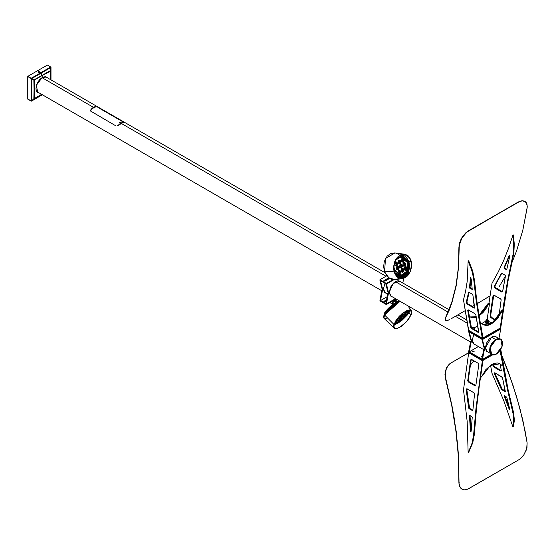 <?xml version="1.0" encoding="UTF-8"?>
<svg xmlns="http://www.w3.org/2000/svg" width="555" height="555" viewBox="0 0 555 555"><rect width="100%" height="100%" fill="white"/><g stroke="black" fill="none" stroke-linecap="round" stroke-linejoin="round"><path stroke-width="0.83" d="M445.387 320.346L445.741 317.807L445.387 320.346L445.124 318.736L449.037 310.488L451.881 302.711L456.182 285.832L458.59 267.337L456.182 285.832L451.881 302.711L445.575 317.62L451.708 302.537L456.002 285.679L458.409 267.205L458.909 247.287L458.59 267.337L459.242 245.275L461.829 238.164L466.81 232.156L463.3 235.903L461.198 239.344L459.762 242.951L459.096 247.398L459.582 242.847L463.113 235.799L468.531 230.727L466.81 232.156L518.342 201.964L522.22 200.827L523.837 200.952L526.272 202.665L527.25 206.009L527.125 208.118L522.775 230.276L516.587 250.957L511.793 263.056L516.587 250.957L522.775 230.276L527.243 207.036L526.959 204.157L525.21 201.576L522.22 200.827L519.48 201.583L468.531 230.727L518.342 201.964L522.033 200.716L524.378 201.09L522.033 200.716L518.342 201.964L468.531 230.727L465.694 232.864L462.343 236.909L460.449 240.447L459.054 245.164L458.409 267.205L456.002 285.679L451.708 302.537L445.304 318.209L445.311 320.249M450.979 318.827L465.277 310.571L450.979 318.827M472.43 306.443L474.331 305.34L472.43 306.443M477.21 303.682L490.058 295.891L477.21 303.682M498.917 287.108L505.466 276.064L498.917 287.108M497.544 288.961L497.849 288.579L497.544 288.961M449.349 319.694L447.947 320.291L449.349 319.694M447.337 320.485L447.947 320.291L447.337 320.485M446.324 320.658L446.796 320.61L446.324 320.658M500.756 327.741L500.201 328.06L507.575 280.976L513.306 253.212L513.736 244.422L512.903 235.264L508.574 248.154L503.642 260.489L498.113 272.234L492.014 283.348L489.01 302.829L492.014 283.348L498.113 272.234L503.642 260.489L508.574 248.154L512.903 235.264L513.736 244.422L513.306 253.212L512.321 258.706L512.875 258.387L508.137 280.65L500.756 327.741L504.301 303.502L503.739 303.821L500.201 328.06L500.756 327.741L500.756 328.373L482.455 338.938L468.725 331.016L482.455 338.938L482.455 338.307L475.989 299.207L473.346 276.279L471.341 268.897L468.17 261.093L467.15 281.558L465.645 290.98L463.487 299.818L468.725 330.378L482.455 338.307L468.725 330.378L468.725 331.016L482.455 338.938L500.756 328.373L500.756 327.741L482.455 338.307L483.01 337.981L482.455 338.307L468.725 330.378L482.455 338.307L500.756 327.741M491.688 323.149L488.331 321.206L491.688 323.149M513.458 234.945L514.291 244.103L513.861 252.886L508.137 280.65L504.301 303.502L503.739 303.821L507.575 280.976L513.666 254.294L514.291 244.103L513.458 234.945L512.903 235.264L513.458 234.945M501.748 273.261L494.817 286.255L495.351 287.656L502.552 291.75L501.796 292.034L495.011 288.142L494.255 286.574L501.366 273.289L505.099 275.197L505.466 276.064L502.559 291.75L501.616 291.958L502.698 291.354L505.466 276.064L505.099 275.197L501.769 273.268L494.831 286.109L495.351 287.656L502.178 291.632L501.616 291.958L495.011 288.142L495.573 287.823L495.011 288.142L494.262 286.879L501.276 273.407L501.769 273.268M493.77 295.038L490.606 315.864L491.189 317.183L495.671 319.798L491.362 317.307L490.807 317.633L490.12 316.676L493.069 295.773L493.617 295.059L500.506 298.826L501.193 299.776L499.091 315.296L501.193 299.776L500.506 298.826L493.79 295.038L491.21 311.584L490.648 311.91L490.058 315.948L490.62 315.628L491.362 317.307L490.807 317.633L490.12 316.676L491.21 311.584L490.648 311.91L493.069 295.773L493.763 295.052M504.655 267.219L504.877 268.141L506.847 269.3L504.981 268.225L504.419 268.544L504.058 267.663L509.296 255.335L509.636 256.785L506.805 269.452L506.382 269.668L504.419 268.544L506.805 269.452L509.636 256.785L509.296 255.335L504.093 267.545L504.655 267.219L504.981 268.225L504.419 268.544L504.093 267.545L504.655 267.219L509.546 255.793L504.655 267.219M495.275 320.207L490.807 317.633L495.275 320.207M501.616 273.213L501.276 273.407L501.616 273.213M472.888 294.878L474.393 308.08L467.088 303.98L466.221 302.51L468.649 292.201L472.347 294.108L472.888 294.878L472.347 294.108L468.635 292.256L466.242 302.315L466.797 301.996L467.65 303.654L474.601 307.969L473.921 307.949L474.671 307.539L472.888 294.878M475.912 315.136L478.597 332.487L471.708 328.657L470.758 327.575L467.726 310.398L468.302 309.891L474.83 313.644L475.912 315.136L474.83 313.644L468.475 309.974L467.733 310.078L468.288 310.078L471.32 327.256L472.27 328.331L478.882 332.126L478.119 332.355L478.674 332.036L472.27 328.331L471.708 328.657L472.27 328.331L471.237 327.041L470.591 323.489L470.036 323.808L470.626 327.166L471.188 326.846L470.626 327.166L471.174 328.199L478.119 332.355L478.861 332.251L475.912 315.136M469.433 287.552L470.536 277.715L471.216 278.971L472.236 289.412L469.87 288.357L469.433 287.65L469.988 287.233L472.201 289.072L470.536 288.107L469.981 288.427L472.236 289.412L471.216 278.971L470.536 277.715L469.433 287.552L469.988 287.233L470.536 288.107L469.981 288.427L469.433 287.552M479.471 317.835L483.01 337.981L479.471 317.835L478.91 318.161L482.455 338.938L468.725 331.016L468.725 331.647L463.487 299.818L465.645 290.98L467.15 281.558L468.17 261.093L472.145 271.423L473.998 280.837L474.553 280.511L476.551 298.888L479.471 317.835L478.91 318.161L475.989 299.207L473.998 280.837L474.553 280.511L476.551 298.888L479.471 317.835M468.725 260.767L472.7 271.097L474.553 280.511L472.7 271.097L468.725 260.767L468.17 261.093L468.725 260.767M469.135 292.249L466.81 302.42L467.872 303.814L474.476 307.623L473.921 307.949L467.317 304.133L467.872 303.814L467.088 303.98L466.256 302.739L469.135 292.249M468.274 309.884L470.591 323.489L470.036 323.808L467.726 310.398L468.274 309.905M471.015 278.367L469.988 287.233L471.015 278.367M502.733 310.745L500.201 328.06L483.01 337.981L480.484 323.593L481.143 323.211L480.38 323.017L481.462 323.176L483.426 324.814L485.847 325.459L488.636 325.133L491.605 323.849L497.363 318.813L501.685 311.598L492.937 322.996L483.19 324.682L481.456 323.176L480.484 323.593L483.01 337.981L500.201 328.06L502.733 310.745L502.178 310.432L502.733 310.745L501.137 311.279L501.685 311.598L502.733 310.745M480.977 322.92L481.386 323.149M482.919 324.515L492.583 322.538L501.137 311.279L501.685 311.598L502.074 311.126L501.519 310.814L502.178 310.432L501.297 311.001L496.815 318.494L492.556 322.559L488.081 324.814L485.299 325.14L482.919 324.515M476.287 317.252L470.016 317.078L469.412 316.676L472.666 317.849L476.287 317.252M469.745 316.912L476.197 316.759L472.118 317.536L469.745 316.912M489.004 302.822L489.552 303.141L487.172 319.423L489.552 303.141L489.004 302.822L488.344 303.203L489.552 303.141L487.956 303.675L488.504 303.987L488.893 303.516L479.118 315.816L482.829 312.729L485.452 309.537L488.504 303.987L488.025 303.529L489.004 302.822M479.014 315.205L487.956 303.675L483.634 310.883L479.014 315.205M485.729 321.199L481.747 323.496L485.729 321.199M477.786 325.785L474.074 327.922L477.786 325.785M485.403 322.309L485.868 323.128L488.192 322.83L488.671 322.157L488.331 321.574L488.671 322.157L485.868 323.128L488.65 322.309M485.382 322.157L485.729 321.574L485.382 322.157L485.868 322.83L485.382 322.455L487.026 323.405L488.393 322.982L488.671 322.157M474.601 329.503L474.893 329.85L474.601 329.503M486.013 322.462L485.729 321.692L486.013 322.462M488.393 321.928L486.111 322.517L488.379 322.046L487.339 322.927L486.111 322.517L487.339 322.705L488.393 322.157M485.68 322.046L486.111 322.628L485.667 321.935M487.581 319.576L486.568 320.055L487.803 319.895L486.478 320.207L486.478 321.109L486.249 319.895L486.527 319.548L486.478 320.207L486.568 319.527L487.491 319.527L487.394 320.103L486.374 319.791L487.491 319.527M474.601 329.58L474.601 328.609L474.254 329.476L474.428 328.893L473.921 329.288L474.469 328.803L474.123 328.248L474.601 329.58M474.074 328.22L474.456 328.81L474.074 328.22M473.949 328.47L473.637 329.122L474.06 328.636M486.27 320.707L486.478 321.109L486.478 320.478M486.319 322.469L485.729 322.053L485.729 321.081L487.332 321.442L486.326 321.345L486.679 322.601L485.729 322.053L485.729 321.081L486.679 321.629L488.109 321.054L486.679 321.629L486.679 322.601L487.984 322.399L487.984 321.428L487.332 321.442L488.157 320.97L487.852 320.318L488.331 320.679L487.803 320.291L488.331 320.679L488.109 322.191M485.729 321.081L486.249 320.263L485.861 320.721L486.208 321.269L485.875 320.707L485.729 321.081M487.678 320.547L486.478 321.109L487.789 320.707M488.185 322.025L487.179 322.601M487.477 322.559L486.326 322.476L485.902 321.761M397.477 257.638L399.6 257.18L397.477 257.638M398.379 257.201L400.821 257.159L407.363 262.522L405.233 259.06L402.084 257.291L398.677 257.631L395.944 259.809L400.828 257.159M399.85 276.48L402.972 274.926L399.85 276.48M406.642 271.631L400.46 276.556L406.642 271.631L403.776 275.231L400.46 276.556L403.776 275.231L406.642 271.631M400.835 277.84L405.33 276.133L408.425 272.297L409.729 267.024L408.952 261.565L408.383 272.38L401.043 277.639L399.295 277.438L402.056 277.549L400.835 277.84M394.647 271.985L394.348 270.965L394.647 271.985M395.458 273.858L395.014 272.956L395.458 273.858M396.548 275.433L395.972 274.683L396.548 275.433M398.608 277.111L397.186 276.092L400.183 277.722L398.608 277.111M401.848 277.882L400.183 277.722L403.547 277.597L401.848 277.882M405.206 276.869L403.547 277.597L406.766 275.738L405.206 276.869M408.168 274.232L406.766 275.738L409.354 272.422L408.168 274.232M410.277 270.375L410.915 268.162L410.277 270.375M411.109 267.024L410.915 268.162L411.109 267.024M411.255 264.735L411.227 265.88L411.255 264.735M411.075 262.501L411.206 263.604L411.075 262.501M408.91 261.46L410.86 261.433L410.561 260.406L409.236 257.707L406.6 255.279L402.514 254.599L399.205 256.042L396.423 259.032L394.57 263.112L393.981 266.518L394.348 270.965L393.981 266.518L394.931 262.022L397.04 258.158L400.002 255.522L403.499 254.509L406.6 255.279L409.236 257.707L410.561 260.406L410.86 261.433L408.91 261.46M404.484 254.155L394.966 252.969L385.524 258.484L384.546 271.804L388.965 278L395.361 279.651L402.639 278.52L400.058 278.416L396.901 276.661L395.098 274.274L393.953 271.194L384.546 271.804L393.953 271.194L393.62 266.56L394.626 261.898L396.839 257.902L399.919 255.168L401.64 254.412L405.136 254.266L408.258 255.931L409.528 257.374L410.936 260.149L411.644 263.493L411.685 265.894L410.714 270.653L408.494 274.746L407.016 276.334L402.646 278.52M393.953 271.194L393.571 267.746L394.251 263.028L395.604 259.775L397.546 257.076L399.919 255.168L402.521 254.204L405.136 254.266L408.258 255.931L410.936 260.149L411.685 265.894L410.714 270.653L407.779 275.585L404.498 277.979L401.82 278.596L400.058 278.416L397.623 277.264L396.235 275.953L393.953 271.194M400.155 255.904L403.971 257.471L406.475 260.649L400.155 255.904L406.475 260.649L403.971 257.471L400.155 255.904M399.038 254.592L398.622 254.315M396.707 253.378L395.708 253.094M394.688 252.934L390.658 253.593L387.14 256.188L384.261 261.537L383.609 266.698L384.546 271.804L387.709 276.931L391.365 279.269L395.424 279.637M397.415 279.054L398.365 278.575M402.715 257.464L399.544 256.001L402.715 257.464M401.092 275.28L394.55 269.924L393.953 267.108L394.55 269.924L394.14 269.924L396.686 273.386L399.829 275.155L402.576 275.058L405.074 273.615L407.28 270.271L407.987 266.858L407.363 262.522L406.919 271.104L401.085 275.28L399.871 275.301L394.98 272.88L397.276 274.704L399.871 275.301L394.98 272.88L397.276 274.704L400.481 275.259L396.61 274.961L398.761 275.315M408.196 261.995L407.689 271.804L401.029 276.577L395.417 273.775L395.992 274.406L399.586 276.432L403.485 276.043L406.766 273.337L408.653 268.953L408.709 263.923L408.196 261.995L407.169 262.009L408.196 261.995L406.912 259.435L403.693 256.549L401.383 255.897L399.128 256.098L400.724 255.869L408.196 261.995M401.522 254.842L408.952 261.565L406.26 257.201L403.978 255.557L401.522 254.842M400.592 271.416L399.246 274.149L397.748 272.637L398.337 270.625L400.009 270.562L400.724 272.151L400.099 273.788L398.421 273.851L397.845 272.998L399.191 270.264L400.592 271.416L399.371 271.43L400.592 271.416M398.629 273.99L399.371 271.43L399.406 272.914L398.629 273.99M403.79 269.563L402.451 272.297L400.953 270.791L401.536 268.773L403.214 268.71L403.929 270.306L403.048 272.13L401.39 271.77L401.05 271.152L402.389 268.419L403.79 269.563L402.569 269.584L403.79 269.563M401.834 272.144L402.569 269.584L402.611 271.069L401.834 272.144M406.995 267.718L405.649 270.451L404.248 269.3L404.741 266.927L406.149 266.691L407.134 268.453L406.253 270.278L404.831 270.153L404.248 269.3L405.594 266.567L406.995 267.718L405.774 267.732L406.995 267.718M405.039 270.292L405.774 267.732L405.816 269.217L405.039 270.292M397.664 263.146L396.319 265.88L394.917 264.728L395.188 262.605L396.818 262.12L397.803 263.882L397.179 265.519L395.5 265.581L394.917 264.728L396.263 261.995L397.664 263.146L396.443 263.16L397.664 263.146M395.708 265.72L396.443 263.16L396.485 264.645L395.708 265.72M404.075 259.442L402.729 262.175L401.23 260.67L401.82 258.651L403.228 258.422L404.207 260.184L403.582 261.821L401.903 261.884L401.327 261.03L402.673 258.297L404.075 259.442L402.854 259.462L404.075 259.442M402.118 262.022L402.854 259.462L402.895 260.947L402.118 262.022M400.87 261.294L399.524 264.027L398.025 262.515L398.615 260.503L400.287 260.441L400.988 262.411L400.12 263.861L398.469 263.5L398.122 262.876L399.468 260.142L400.87 261.294L399.649 261.315L400.87 261.294M398.913 263.868L399.649 261.315L399.69 262.799L398.913 263.868M399.128 267.281L397.782 270.014L396.381 268.863L396.652 266.74L398.282 266.254L399.225 267.642L398.636 269.654L396.964 269.716L396.381 268.863L397.727 266.129L399.128 267.281L397.907 267.295L399.128 267.281M397.172 269.855L397.907 267.295L397.949 268.78L397.172 269.855M405.532 263.576L404.193 266.317L402.791 265.165L403.055 263.035L404.692 262.557L405.67 264.319L405.046 265.956L403.367 266.018L402.791 265.165L404.13 262.432L405.532 263.576L404.311 263.597L405.532 263.576M403.575 266.157L404.311 263.597L404.352 265.082L403.575 266.157M402.333 265.429L400.988 268.162L399.489 266.657L400.079 264.638L401.751 264.575L402.465 266.171L401.584 267.996L399.926 267.635L399.586 267.017L400.932 264.277L402.333 265.429L401.112 265.45L402.333 265.429M400.37 268.01L401.112 265.45L401.147 266.934L400.37 268.01M398.58 270.438L399.371 271.43L398.58 270.438M401.785 268.592L402.569 269.584L401.785 268.592M404.983 266.74L405.774 267.732L404.983 266.74M395.66 262.168L396.443 263.16L395.66 262.168M402.063 258.47L402.854 259.462L402.063 258.47M398.858 260.323L399.649 261.315L398.858 260.323M397.116 266.303L397.907 267.295L397.116 266.303M403.527 262.605L404.311 263.597L403.527 262.605M400.321 264.457L401.112 265.45L400.321 264.457M90.743 111.062L90.937 109.467L92.366 108.086L90.888 109.848L90.958 111.479L90.756 110.389L91.27 109.196L95.849 106.553L94.149 106.928L92.303 108.135L90.937 109.467L90.749 110.875M97.902 107.372L123.626 122.232L120.83 122.974L117.473 125.846L123.626 122.232L97.909 107.372M123.12 121.933L123.467 122.128M97.93 107.392L98.408 107.663M471.153 340L468.725 331.647L482.455 339.577L484.432 347.513L483.884 347.201L485.167 347.874L484.432 347.513L482.455 339.577L481.906 339.258L482.455 339.577L482.455 338.938L500.756 328.373L482.455 338.938L482.455 339.577L500.756 329.004L498.931 338.439L500.756 329.004L482.455 339.577L500.756 329.004L500.756 328.373L500.756 329.004L482.455 339.577L468.725 331.647L469.273 331.966L468.725 331.647L470.702 339.591L471.25 339.903L469.273 331.966L471.25 339.903L470.702 339.591L472.138 340.194L471.493 340.257M495.976 336.656L494.505 336.254L492.805 336.538L489.253 338.987L486.485 343.191L485.431 347.742L491.605 337.093L495.976 336.656L496.656 337.204M484.127 347.548L481.906 339.258L483.884 347.201L484.675 347.867M495.691 336.517L496.108 336.885M472.25 340.132L473.79 334.575L472.25 340.132M388.569 292.381L389.326 292.36L390.38 295.69L391.948 296.627L391.136 296.308L389.326 292.36L388.375 292.166L386.349 283.459L379.946 279.755L386.349 283.459L386.349 284.091L379.946 280.393L379.946 279.755L386.731 275.835L379.946 279.755L381.923 288.329L382.922 289.058L383.359 288.933L382.471 288.649L380.494 280.712L382.471 288.649L381.923 288.329L379.946 280.393L386.349 284.091L393.883 279.741L386.349 284.091L393.883 279.741L386.349 284.091L385.801 283.772L386.349 284.091L388.327 292.034L387.779 291.715L385.801 283.772L388.229 292.124M389.215 292.318L393.162 283.494L399.871 281.177L400.557 281.718L398.92 280.823L397.29 280.879L393.717 282.939L390.741 286.942L389.215 292.318M400.009 281.399L399.586 281.031L400.009 281.399M402.819 283.022L403.742 278.263L402.819 283.022M382.714 289.002L382.374 288.746M383.359 288.933L385.01 283.321L383.359 288.933M388.153 279.297L389.457 278.339L388.153 279.297M386.349 283.459L392.933 279.658L386.349 283.459M384.018 280.525L388.708 277.812L384.018 280.525L384.018 281.107L383.928 280.587L384.018 281.107L385.024 281.107L383.81 280.816L384.018 280.525M389.631 278.444L385.024 281.107L389.631 278.444M384.067 281.128L389.201 278.166L384.067 281.128M496.184 339.473L489.989 347.298L491.515 354.631L490.578 353.896L489.531 351.114L489.989 347.298L491.841 343.337L495.282 339.709L500.714 339.022L502.102 346.278L496.184 354.263L491.654 354.714L490.266 347.451L496.184 339.473L494.325 340.86L491.654 344.253L489.898 349.053L490.266 353.119L491.231 354.423L492.625 355.075L494.935 354.846L498.043 352.876L500.714 349.483L502.31 345.474L502.462 341.797L501.137 339.313L499.202 338.599L496.184 339.473M116.044 125.992L90.743 111.166L116.044 125.992M118.347 125.291L118.021 125.534L118.347 125.291M120.921 123.189L118.638 125.021L120.921 123.189L386.03 276.244L120.921 123.189L123.21 122.377L120.921 123.189M495.594 339.5L491.515 337.142L495.594 339.5M467.476 323.267L455.384 316.281L467.476 323.267M448.121 312.09L395.41 281.662L448.121 312.09M93.42 107.309L41.986 77.61L93.42 107.309M98.499 107.427L123.765 122.211L123.21 122.377L123.779 122.176L123.349 121.774L98.499 107.427M500.714 339.022L498.362 338.46L495.906 339.313L500.575 338.945M472.707 351.863L472.458 351.516L473.894 351.176L473.894 351.808L472.666 351.835L473.935 351.835L474.123 351.426L472.978 351.967L472.458 351.516L472.832 351.114L474.143 351.516L472.707 351.863M481.858 357.142L481.615 356.803L482.448 356.317L481.678 356.615L481.858 357.142M482.323 356.955L481.816 357.122L482.323 356.955M468.725 351.516L482.455 359.446L491.161 354.416L482.455 359.446L482.455 360.077L491.695 354.742L482.455 360.077L468.725 352.154L482.455 360.077L482.455 359.446L491.161 354.416L482.455 359.446L481.906 359.127L482.455 359.446L484.432 349.22L483.884 348.901L481.906 359.127L483.884 348.901L484.432 349.22L485.334 347.791L484.432 349.22L482.455 359.446L468.725 351.516L468.725 352.154L468.725 351.516L469.273 351.835L468.725 351.516L470.702 341.29L471.25 341.609L472.159 340.18L472.992 343.15L474.872 344.502L474.06 344.183L472.25 340.236L471.25 341.609L470.702 341.29L468.725 351.516M501.755 365.273L499.784 363.636L497.363 362.991L494.581 363.317L491.605 364.6L485.847 369.637L481.525 376.852L490.273 365.454L500.02 363.768L501.755 365.273L502.733 364.857L500.027 350.566L500.756 350.143L500.756 349.4L508.137 389.77L513.861 414.474L514.291 420.947L513.458 426.448L514.291 418.886L513.437 412.143L512.875 409.729L512.321 410.055L507.575 390.096L500.201 350.469L500.756 350.143L500.201 350.469L503.739 370.615L504.301 370.296L500.756 350.143L500.027 350.566L502.733 364.857L501.276 364.982M484.515 347.777L483.884 348.901L484.515 347.777M487.235 351.794L485.431 347.846L486.173 350.76L488.053 352.113M487.505 351.794L486.971 351.62M478.424 346.556L469.273 351.835L471.25 341.609L469.273 351.835L478.424 346.556M473.79 344.01L474.324 344.183L473.79 344.01M471.341 340.166L470.702 341.29L471.341 340.166M385.801 303.64L386.349 303.96L395.5 298.68L386.349 303.96L385.801 303.64L387.779 293.415L388.327 293.734L389.117 292.367L388.327 293.734L386.349 303.96L395.5 298.68L386.349 303.96L379.946 300.262L380.494 300.581L387.133 296.745L380.494 300.581L379.946 300.262L381.923 290.036L382.471 290.355L383.262 288.988L382.471 290.355L380.494 300.581L382.471 290.355L381.923 290.036L379.946 300.262L386.349 303.96L386.349 304.591L379.946 300.893L379.946 300.262L379.946 300.893L386.349 304.591L388.327 293.734L387.779 293.415L385.801 303.64M390.866 296.134L391.4 296.308L390.866 296.134M388.417 292.291L387.779 293.415L388.417 292.291M385.01 292.749L385.545 292.929L385.01 292.749M383.47 288.982L385.274 292.929L386.093 293.248L384.213 291.888L383.47 288.982M382.555 288.912L381.923 290.036L382.555 288.912M385.024 301.608L384.018 301.608L386.342 300.845L385.024 301.608M396.048 298.992L386.349 304.591L396.048 298.992M386.46 300.255L384.067 301.636L386.46 300.255M386.592 299.54L383.859 301.476L386.592 299.54M473.852 327.499L472.749 328.137L473.852 327.499L474.074 327.818L472.749 328.137L472.749 328.615L472.749 327.499L472.749 328.137L472.839 327.45L473.949 327.721L473.054 328.067L472.756 327.505L473.762 327.45M392.78 302.53L391.719 303.308L389.638 302.697L391.594 303.37L392.78 302.53L393.724 300.9L395.542 300.276L394.82 300.241L396.298 301.962L394.82 300.241L393.557 301.081L392.78 302.53M392.316 302.954L392.808 304.341L392.316 302.954M396.214 300.553L396.416 299.207L396.214 300.553M392.225 301.205L392.094 302.926L392.225 301.205M395.403 302.517L393.911 300.768L395.403 302.517M393.89 303.536L392.871 302.343L393.89 303.536M395.583 300.331L396.756 301.698M407.634 310.71L407.439 311.195L407.634 310.71M384.643 313.464L383.803 315.913L385.073 312.798L389.076 308.185L394.473 303.675L399.295 300.872L384.643 313.464M384.698 312.722L383.907 315.06L384.698 312.722L384.934 312.999L384.698 312.722L398.927 300.657L391.386 305.479L387.404 309.246L384.698 312.722M384.594 314.199L383.706 316.766L385.045 313.499L389.263 308.642L394.952 303.897L399.676 301.087L384.594 314.199M410.86 314.72L409.063 312.611L410.86 314.72L411.075 313.991L410.561 315.49L410.86 314.72M411.206 313.311L411.075 313.991L411.206 313.311M411.227 312.146L411.255 312.694L411.227 312.146M410.915 311.258L410.277 310.689L410.915 311.258M409.354 310.46L408.168 310.571L409.354 310.46M406.766 311.029L405.206 311.813L406.766 311.029M403.547 312.888L401.848 314.22L403.547 312.888M400.183 315.753L398.608 317.432L400.183 315.753M397.186 319.187L398.608 317.432L397.186 319.187M395.972 320.95L396.548 320.068L395.972 320.95M395.014 322.663L395.458 321.817L395.014 322.663M394.348 324.252L393.981 326.826L394.931 328.276L397.04 328.394L400.002 327.152L405.83 322.393L408.66 318.896L410.561 315.49L406.6 321.539L400.002 327.152L397.04 328.394L394.931 328.276L393.981 326.826L394.348 324.252M383.887 318.244L383.699 316.815L384.546 314.942L388.549 309.988L394.404 304.861L400.065 301.316L384.546 314.942L393.953 324.474L396.901 319.139L401.82 313.887L407.016 310.509L409.743 309.919L411.304 310.696L411.706 312.333L411.255 314.491L408.258 319.77L401.64 326.291L396.839 328.706L394.182 328.282L393.571 326.555L393.953 324.474L384.546 314.942L383.887 318.244L394.182 328.282M411.255 314.491L408.258 319.77L402.521 325.632L396.839 328.706L395.077 328.761L393.96 328.026L393.745 325.223L395.632 321.005L399.212 316.378L402.715 313.152L407.016 310.509L409.743 309.919L410.714 310.176L411.567 311.223L411.255 314.491M384.671 318.542L386.405 318.258M403.527 303.987L403.811 303.474M408.196 313.235L407.863 312.84L408.196 313.235L406.364 315.698L401.383 320.408L397.533 323.059L394.293 324.425L401.619 320.214L408.196 313.235L408.425 310.522L408.917 311.417L408.196 313.235M408.952 312.805L394.126 325.022L398.004 323.142L402.299 320.006L407.53 314.796L409.271 312.222L409.743 310.509L408.952 312.805M407.363 313.859L400.967 320.471L394.556 323.683L396.839 323.079L400.023 321.172L405.76 316.017L407.62 313.395L407.911 311.764L406.558 311.501L403.783 312.722L407.842 311.667L407.363 313.859M404.248 314.054L407.099 312L406.995 312.472L406.621 312.028L406.995 312.472L405.573 313.929L404.338 314.574L404.248 314.054L406.905 311.952L406.995 312.472L404.151 314.525L404.248 314.054M401.05 315.906L403.894 313.852L402.077 315.982L401.008 316.412L401.39 315.441L403.908 313.866L401.05 315.906M400.204 315.733L400.689 315.698L400.592 316.17L400.21 315.726L400.592 316.17L400.245 316.627L397.893 318.279L400.592 316.17L400.703 315.719L400.204 315.733M401.327 318.952L404.179 316.898L404.075 317.363L403.693 316.926L404.075 317.363L402.354 319.035L401.21 319.402L401.674 318.487L404.193 316.912L401.327 318.952M395.25 322.205L397.769 320.596L395.944 322.732L394.806 323.1L397.782 320.617L395.25 322.205M398.122 320.797L400.974 318.743L400.87 319.215L400.495 318.771L400.87 319.215L399.44 320.672L398.212 321.317L398.122 320.797L400.779 318.695L400.87 319.215L398.018 321.269L398.122 320.797M402.791 316.503L405.636 314.449L405.532 314.914L405.157 314.477L405.532 314.914L404.109 316.378L402.881 317.023L402.937 316.281L405.448 314.394L405.532 314.914L402.687 316.974L402.791 316.503M396.971 319.472L399.232 318.147L397.13 320.457L396.249 320.519L399.246 318.168L396.971 319.472M399.586 318.355L402.43 316.295L402.333 316.766L401.952 316.329L402.333 316.766L400.904 318.223L399.544 318.861L399.732 318.133L402.243 316.246L402.333 316.766L399.482 318.82L399.586 318.355M462.065 489.246L460.449 487.817L459.054 484.238L458.59 457.105L457.625 444.354L454.267 418.456L451.881 405.372L456.182 431.464L458.59 457.105L458.909 481.969L458.409 457.036L456.002 431.415L451.708 405.358L445.575 379.1L451.881 405.372L445.29 376.734L445.936 369.692L447.954 365.731L450.147 363.553L447.954 365.731L446.331 368.603L445.172 374.348L445.741 379.086L445.124 376.769L445.221 371.996L446.622 367.611L449.182 364.212L450.806 363.025L468.725 352.786L463.487 389.749L467.15 421.432L468.17 452.596L472.145 443.223L473.998 432.178L474.553 431.852L474.296 434.738L476.551 408.008L479.471 384.629L478.91 384.948L479.471 384.629L476.551 408.008L474.553 431.852L473.998 432.178L475.989 408.327L482.455 360.715L492.34 355.006L483.01 360.389L480.484 377.705L481.525 376.852L480.484 377.705L483.01 360.389L479.471 384.629L483.01 360.389L492.34 355.006L482.455 360.715L482.455 360.077L491.695 354.742L482.455 360.077L468.725 352.154L468.725 352.786L482.455 360.715L483.01 360.389L482.455 360.715L468.725 352.786L463.487 389.749L467.15 421.432L468.17 452.596L471.341 445.748L473.346 437.867L475.989 408.327L482.455 360.077L468.725 352.154L468.725 352.786L482.455 360.715L468.725 352.765L450.806 363.025L468.725 352.682L449.973 363.567L447.17 366.647L445.45 370.837L445.006 374.368L445.304 377.941L451.708 405.358L456.002 431.415L458.409 457.036L458.936 483.134L459.582 486.222L461.011 488.462L464.112 489.905L467.754 489.191L518.523 459.942L521.332 457.792L523.837 454.816L526.66 448.773L527.125 442.793L522.775 420.052L516.587 396.589L508.609 372.62L501.533 354.548L512.813 384.657L519.91 408.397L525.183 431.526L527.125 442.793L526.959 447.524L526.265 450.029L523.837 454.816L520.417 458.617L518.523 459.942L468.711 488.698L464.979 489.919L462.253 489.344M461.198 488.56L460.636 487.921L461.198 488.56M460.157 487.165L459.762 486.319L460.157 487.165M459.457 485.361L459.242 484.335L459.457 485.361M459.124 483.232L459.096 482.066L459.124 483.232M472.888 410.228L472.347 410.575L468.677 408.202L466.242 390.005L466.658 388.84L473.921 392.704L474.601 393.641L472.888 410.228L472.347 410.575L469.01 408.646L469.572 408.327L472.888 410.242L472.347 410.575L472.888 410.256L468.677 408.202L469.19 407.689L469.572 408.327L466.797 389.686L469.19 407.689L468.635 408.008L466.228 389.554L466.616 388.861L467.317 388.895L473.921 392.704L474.601 393.641L472.888 410.228M475.912 385.094L475.531 385.76L474.83 385.725L468.475 382.055L467.733 380.862L470.626 360.139L471.174 359.418L478.119 363.213L478.861 364.413L475.912 385.094L475.531 385.76L474.83 385.725L468.475 382.055L469.037 381.736L475.774 385.517L474.83 385.725L475.392 385.399L469.037 381.736L468.475 382.055L467.733 380.862L470.036 364.184L470.591 363.858L468.288 380.064L469.037 381.736L468.288 380.064L467.726 380.383L468.288 380.064L471.188 359.82L470.591 363.858L470.036 364.184L470.626 360.139L471.015 359.48L470.626 360.139L471.708 359.515L478.119 363.213L478.861 364.413L475.912 385.094M469.433 415.966L469.981 415.466L472.236 417.235L471.216 430.944L470.536 431.804L469.44 415.75L469.981 415.466L472.236 417.235L471.216 430.944L470.536 431.804L471.035 431.512L470.536 431.804L469.433 415.966L469.988 415.639L471.091 431.415L469.988 415.639L469.433 415.966M474.296 434.738L472.7 442.904L468.725 452.269L472.7 442.904L474.296 434.738M466.935 388.777L466.242 390.005L466.935 388.777M468.17 452.596L468.725 452.269L468.17 452.596M494.81 372.807L501.88 388.923L505.418 391.199L502.324 389.416L501.769 389.735L494.262 373.043L495.011 372.904L501.616 376.713L502.559 377.775L505.189 391.705L501.769 389.735L502.324 389.416L494.963 373.425L494.401 373.744L494.269 373.362L494.415 372.814L495.011 372.904L502.441 377.567L505.397 391.705L501.366 389.333L501.838 388.84L501.276 389.166L494.401 373.744L494.963 373.425L494.81 372.807M493.319 363.754L494.345 366.64L501.269 370.678L500.506 370.9L493.79 366.959L492.75 364.004L493.069 365.752L493.624 365.433L493.069 365.752L493.79 366.959L494.706 366.911L501.061 370.58L500.506 370.9L494.151 367.23L494.706 366.911L493.763 365.835L493.319 363.754M504.696 395.736L509.428 407.953L504.696 395.736M490.523 365.28L492.014 373.279L503.642 400.363L512.903 426.767L513.736 421.273L513.306 414.8L505.543 380.293L503.739 370.615L504.301 370.296L508.137 389.77L512.875 409.729L512.321 410.055L513.306 414.8L513.736 421.273L512.903 426.767L513.458 426.448L512.903 426.767L503.642 400.363L492.014 373.279L490.523 365.28M501.248 370.469L501.103 370.997L500.506 370.9L501.248 370.796L500.998 369.033L501.248 370.469M500.09 363.865L500.998 369.033L500.09 363.865M504.093 395.951L504.419 395.576L506.805 397.276L509.497 409.389L504.044 395.771L504.419 395.576L506.805 397.276L509.636 408.764L509.296 409.423L509.643 409.222L509.296 409.423L504.093 395.951L504.578 395.666L504.093 395.951M505.473 391.442L505.099 391.657L505.473 391.442M501.137 364.899L499.743 363.615L501.137 364.899M470.397 365.225L473.81 360.729L470.397 365.225M472.666 351.835L473.935 351.835L472.666 351.835M120.685 122.502L120.4 122.78L119.811 121.989L120.4 122.78L119.457 122.724L120.504 122.766L119.457 122.724L120.4 122.78L120.664 122.35L119.811 121.989L120.345 122.142M119.838 122.01L120.303 122.135L119.838 122.01M119.616 122.142L119.457 122.683L119.616 122.142M95.058 107.705L93.753 107.85L93.906 107.386L93.899 107.941L94.856 107.941L94.142 107.212L94.856 107.941L93.899 107.975L94.856 107.941L95.037 107.552L94.142 107.212L94.718 107.316M94.17 107.233L94.669 107.309L94.17 107.233M50.803 67.072L31.198 78.269L34.306 80.114L42.208 75.556L42.208 77.478L42.208 75.556L34.306 80.114L42.159 75.314L33.89 79.927L27.875 76.451L31.198 78.373L40.959 72.629L41.271 73.024L37.636 70.714L40.959 72.629L42.208 75.556L41.271 73.024L42.159 75.314L50.061 70.756L42.208 75.556L42.208 77.478L42.208 75.556L49.888 71.47L50.9 67.467L50.061 70.756L42.159 75.314L41.271 73.024L50.9 67.467L50.72 66.995L40.959 72.629L41.271 73.024L50.9 67.467L50.845 67.065L50.13 70.984L50.193 79.441L50.2 70.887L50.977 67.516L50.977 79.892L50.991 67.37L50.977 79.892M39.1 92.914L36.963 91.853L35.929 89.112L36.373 85.345L37.747 82.189L39.794 79.427L42.832 77.152L45.718 76.68L47.709 78.005M46.634 77.006L47.612 77.95M37.747 92.505L36.373 85.345L42.208 77.478L46.675 77.034M41.902 94.53L41.216 95.488L31.649 100.989L33.862 98.79L41.715 94.426L33.973 98.929L41.583 94.35L34.181 98.63L34.535 98.069L34.23 80.253L34.23 98.499L31.198 101.093L27.875 99.178L31.413 101.121L42.367 94.801L41.271 95.432L41.902 94.53M41.139 95.509L42.388 94.808L41.216 95.488M50.72 66.995L47.397 65.081L37.636 70.714L47.397 65.081L50.72 66.995M50.13 71.012L49.888 71.47L50.13 71.012M38.67 72.192L39.211 72.337L38.357 72.407L38.808 72.899L39.349 72.199L38.808 72.088L39.301 72.178L38.808 72.088L38.808 72.899L39.655 72.677L39.343 72.185M34.306 80.114L33.862 98.79L34.306 98.547L33.876 80.232L34.23 80.253L31.538 78.644L34.306 80.114M39.01 92.858L37.698 92.477M40.959 72.629L37.636 70.714L27.875 76.347L37.636 70.714L40.959 72.629M31.198 78.269L27.875 76.347L31.198 78.269M31.649 78.581L41.271 73.024L31.649 78.581M31.573 78.72L27.75 76.562L31.163 78.428L27.75 76.562L27.75 99.109L27.75 76.562L31.073 78.484L31.073 101.024L27.75 99.109L31.573 100.941L31.573 78.72L31.073 78.484L31.177 101.059L31.573 100.941L31.573 78.72M33.869 98.832L31.573 100.941L33.869 98.839M34.257 98.506L34.535 98.069L34.257 98.506M39.169 72.039L38.357 72.414M39.689 72.566L38.808 72.941L38.33 72.545L39.655 72.643L38.808 72.899L38.357 72.407M480.914 322.864L481.462 323.176M487.803 320.797L487.803 319.895M486.249 320.797L486.249 319.895M399.926 277.653L401.036 277.639M90.736 110.639L90.736 111.139M490.19 353.348L486.555 351.246M483.745 349.622L473.373 343.635M470.564 342.019L390.449 295.76M387.64 294.143L384.594 292.381M381.785 290.758L36.713 91.533M45.323 76.625L384.879 272.671M399.059 280.851L449.092 309.745M457.903 314.831L466.908 320.027M495.157 336.337L498.799 338.439M474.074 328.72L474.074 327.818M472.527 328.484L472.527 327.818M392.406 302.912L391.719 303.308M392.572 304.522L392.184 303.037M407.828 305.798L411.304 310.689M407.842 311.667L407.162 310.876M119.36 122.35L120.012 121.947L120.664 122.35M93.726 107.552L95.037 107.552M39.134 72.025L39.662 72.414"/></g></svg>
